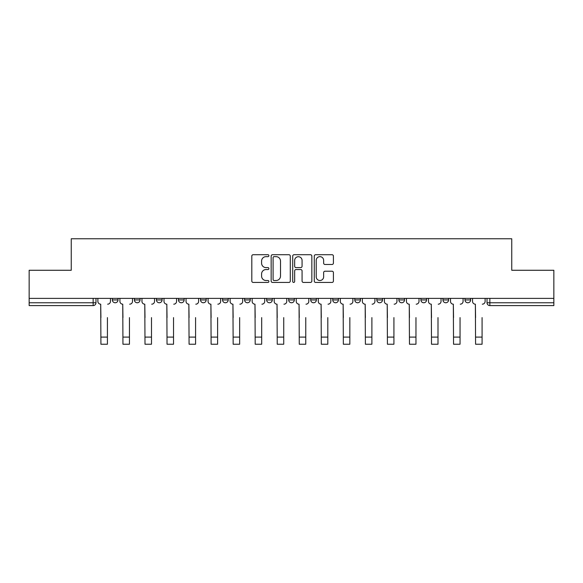 <?xml version="1.0" encoding="UTF-8"?>
<svg xmlns="http://www.w3.org/2000/svg" width="583" height="583" viewBox="0 0 583 583"><rect width="100%" height="100%" fill="white"/><g stroke="black" fill="none" stroke-linecap="round" stroke-linejoin="round"><path stroke-width="0.87" d="M268.894 255.682A0.969 0.969 0 0 0 267.925 254.713L253.19 254.713A1.385 1.385 0 0 0 251.805 256.097L251.805 281.057A1.385 1.385 0 0 0 253.19 282.442L267.925 282.442A0.969 0.969 0 0 0 268.894 281.472A0.969 0.969 0 0 0 267.925 280.503L266.016 280.503A4.438 4.438 0 0 1 261.585 276.065L261.585 273.988A4.438 4.438 0 0 1 266.016 269.55L267.925 269.55A0.969 0.969 0 0 0 268.894 268.581A0.969 0.969 0 0 0 267.925 267.604L266.016 267.604A4.438 4.438 0 0 1 261.585 263.166L261.585 261.089A4.438 4.438 0 0 1 266.016 256.651L267.925 256.651A0.969 0.969 0 0 0 268.894 255.682M332.755 298.387L332.755 299.939L338.402 299.939A2.828 2.828 0 0 1 335.575 302.766A2.828 2.828 0 0 1 332.755 299.939L332.755 298.387M310.717 298.387L310.717 299.939L316.365 299.939A2.828 2.828 0 0 1 313.537 302.766A2.828 2.828 0 0 1 310.717 299.939L310.717 298.387M200.516 299.939L200.516 298.387L200.516 299.939A2.828 2.828 0 0 0 203.343 302.766A2.828 2.828 0 0 1 200.516 299.939L206.171 299.939A2.828 2.828 0 0 1 203.343 302.766M156.441 298.387L156.441 299.939L162.089 299.939A2.828 2.828 0 0 1 159.268 302.766A2.828 2.828 0 0 1 156.441 299.939L156.441 298.387M134.403 299.939L134.403 298.387L134.403 299.939A2.828 2.828 0 0 0 137.224 302.766A2.828 2.828 0 0 1 134.403 299.939L140.051 299.939A2.828 2.828 0 0 1 137.224 302.766A2.828 2.828 0 0 0 140.051 299.939A2.828 2.828 0 0 1 137.224 302.766M112.359 299.939L112.359 298.387L112.359 299.939A2.828 2.828 0 0 0 115.186 302.766A2.828 2.828 0 0 1 112.359 299.939L118.014 299.939A2.828 2.828 0 0 1 115.186 302.766A2.828 2.828 0 0 0 118.014 299.939A2.828 2.828 0 0 1 115.186 302.766M332.026 264.485A1.385 1.385 0 0 0 333.41 263.101L333.41 256.097A1.385 1.385 0 0 0 332.026 254.713L315.665 254.713A1.385 1.385 0 0 0 314.273 256.097L314.273 281.057A1.385 1.385 0 0 0 315.665 282.442L332.026 282.442A1.385 1.385 0 0 0 333.41 281.057L333.41 272.596A1.385 1.385 0 0 0 332.026 271.212L325.022 271.212A1.385 1.385 0 0 0 323.638 272.596L323.638 276.794A3.709 3.709 0 0 1 319.929 280.503A3.709 3.709 0 0 1 316.219 276.794L316.219 260.361A3.709 3.709 0 0 1 319.929 256.651A3.709 3.709 0 0 1 323.638 260.361L323.638 263.101A1.385 1.385 0 0 0 325.022 264.485L332.026 264.485M29.15 298.387L29.15 270.272L71.25 270.272L71.25 238.768L511.75 238.768L511.75 270.272L553.85 270.272L553.85 298.387L29.15 298.387L29.15 302.766L95.976 302.766L95.976 298.387M290.283 256.097A1.385 1.385 0 0 0 288.898 254.713L272.538 254.713A1.385 1.385 0 0 0 271.153 256.097L271.153 281.057A1.385 1.385 0 0 0 272.538 282.442L288.898 282.442A1.385 1.385 0 0 0 290.283 281.057L290.283 256.097M294.102 254.713L310.462 254.713A1.385 1.385 0 0 1 311.847 256.097L311.847 281.057A1.385 1.385 0 0 1 310.462 282.442L303.459 282.442A1.385 1.385 0 0 1 302.074 281.057L302.074 270.935A1.385 1.385 0 0 0 300.69 269.55L296.04 269.55A1.385 1.385 0 0 0 294.655 270.935L294.655 281.472A0.969 0.969 0 0 1 293.686 282.442A0.969 0.969 0 0 1 292.717 281.472L292.717 256.097A1.385 1.385 0 0 1 294.102 254.713M487.024 298.387L487.024 302.766L553.85 302.766L553.85 305.594L489.851 305.594A2.828 2.828 0 0 1 487.024 302.766M553.85 298.387L553.85 302.766M95.976 302.766A2.828 2.828 0 0 1 93.149 305.594A2.828 2.828 0 0 0 95.976 302.766A2.828 2.828 0 0 1 93.149 305.594L29.15 305.594L29.15 302.766M470.641 298.387L470.641 299.939A2.828 2.828 0 0 1 467.814 302.766A2.828 2.828 0 0 1 464.986 299.939L470.641 299.939L470.641 298.387M464.986 298.387L464.986 299.939M448.597 298.387L448.597 299.939A2.828 2.828 0 0 1 445.776 302.766A2.828 2.828 0 0 1 442.949 299.939L448.597 299.939M442.949 298.387L442.949 299.939M426.559 298.387L426.559 299.939A2.828 2.828 0 0 1 423.732 302.766A2.828 2.828 0 0 1 420.911 299.939L426.559 299.939M420.911 298.387L420.911 299.939M404.522 298.387L404.522 299.939A2.828 2.828 0 0 1 401.694 302.766A2.828 2.828 0 0 1 398.867 299.939A2.828 2.828 0 0 0 401.694 302.766M398.867 298.387L398.867 299.939L404.522 299.939M382.484 298.387L382.484 299.939A2.828 2.828 0 0 1 379.657 302.766A2.828 2.828 0 0 1 376.829 299.939L382.484 299.939L382.484 298.387M376.829 298.387L376.829 299.939M360.44 298.387L360.44 299.939A2.828 2.828 0 0 1 357.619 302.766A2.828 2.828 0 0 1 354.792 299.939L360.44 299.939A2.828 2.828 0 0 1 357.619 302.766A2.828 2.828 0 0 0 360.44 299.939L360.44 298.387M354.792 298.387L354.792 299.939M338.402 298.387L338.402 299.939M316.365 298.387L316.365 299.939L316.365 298.387M294.328 298.387L294.328 299.939A2.828 2.828 0 0 1 291.5 302.766A2.828 2.828 0 0 1 288.672 299.939L294.328 299.939L294.328 298.387M288.672 298.387L288.672 299.939M272.283 298.387L272.283 299.939A2.828 2.828 0 0 1 269.463 302.766A2.828 2.828 0 0 1 266.635 299.939L272.283 299.939M266.635 298.387L266.635 299.939M250.245 298.387L250.245 299.939A2.828 2.828 0 0 1 247.425 302.766A2.828 2.828 0 0 1 244.598 299.939L250.245 299.939M244.598 298.387L244.598 299.939M228.208 298.387L228.208 299.939A2.828 2.828 0 0 1 225.381 302.766A2.828 2.828 0 0 1 222.56 299.939L228.208 299.939A2.828 2.828 0 0 1 225.381 302.766A2.828 2.828 0 0 0 228.208 299.939M222.56 298.387L222.56 299.939M206.171 298.387L206.171 299.939M184.133 298.387L184.133 299.939A2.828 2.828 0 0 1 181.306 302.766A2.828 2.828 0 0 1 178.478 299.939L184.133 299.939A2.828 2.828 0 0 1 181.306 302.766A2.828 2.828 0 0 0 184.133 299.939L184.133 298.387M178.478 298.387L178.478 299.939M162.089 298.387L162.089 299.939L162.089 298.387M140.051 298.387L140.051 299.939L140.051 298.387M118.014 298.387L118.014 299.939L118.014 298.387M274.061 256.651A0.969 0.969 0 0 0 273.092 257.62L273.092 279.534A0.969 0.969 0 0 0 274.061 280.503L276.072 280.503A4.438 4.438 0 0 0 280.51 276.065L280.51 261.089A4.438 4.438 0 0 0 276.072 256.651L274.061 256.651M302.074 260.433A3.709 3.709 0 0 0 298.365 256.724A3.709 3.709 0 0 0 294.655 260.433L294.655 266.22A1.385 1.385 0 0 0 296.04 267.604L300.69 267.604A1.385 1.385 0 0 0 302.074 266.22L302.074 260.433M97.878 301.353L97.878 298.387L97.878 301.353A2.828 2.828 0 0 0 100.706 304.18L100.917 317.604M100.706 304.18L100.917 344.232L107.418 344.232L107.418 317.604M110.457 301.353L110.457 298.387L110.457 301.353A2.828 2.828 0 0 1 107.629 304.18M119.923 301.353L119.923 298.387L119.923 301.353A2.828 2.828 0 0 0 122.743 304.18L122.955 317.604M122.743 304.18L122.955 344.232L129.455 344.232L129.455 317.604M132.494 301.353L132.494 298.387L132.494 301.353A2.828 2.828 0 0 1 129.666 304.18M141.96 301.353L141.96 298.387L141.96 301.353A2.828 2.828 0 0 0 144.788 304.18L144.999 317.604M144.788 304.18L144.999 344.232L151.493 344.232L151.493 317.604M154.531 301.353L154.531 298.387L154.531 301.353A2.828 2.828 0 0 1 151.704 304.18M163.998 301.353L163.998 298.387L163.998 301.353A2.828 2.828 0 0 0 166.825 304.18L167.037 317.604M166.825 304.18L167.037 344.232L173.537 344.232L173.537 317.604M176.569 301.353L176.569 298.387L176.569 301.353A2.828 2.828 0 0 1 173.749 304.18M186.035 301.353L186.035 298.387L186.035 301.353A2.828 2.828 0 0 0 188.863 304.18L189.074 317.604M188.863 304.18L189.074 344.232L195.575 344.232L195.575 317.604M198.614 301.353L198.614 298.387L198.614 301.353A2.828 2.828 0 0 1 195.786 304.18M208.08 301.353L208.08 298.387L208.08 301.353A2.828 2.828 0 0 0 210.9 304.18L211.112 317.604M210.9 304.18L211.112 344.232L217.612 344.232L217.612 317.604M220.651 301.353L220.651 298.387L220.651 301.353A2.828 2.828 0 0 1 217.823 304.18M230.117 301.353L230.117 298.387L230.117 301.353A2.828 2.828 0 0 0 232.938 304.18L233.156 317.604M232.938 304.18L233.156 344.232L239.649 344.232L239.649 317.604M242.688 301.353L242.688 298.387L242.688 301.353A2.828 2.828 0 0 1 239.861 304.18M252.155 301.353L252.155 298.387L252.155 301.353A2.828 2.828 0 0 0 254.982 304.18L255.194 317.604M254.982 304.18L255.194 344.232L261.694 344.232L261.694 317.604M264.726 301.353L264.726 298.387L264.726 301.353A2.828 2.828 0 0 1 261.905 304.18M274.192 301.353L274.192 298.387L274.192 301.353A2.828 2.828 0 0 0 277.02 304.18L277.231 317.604M277.02 304.18L277.231 344.232L283.732 344.232L283.732 317.604M286.77 301.353L286.77 298.387L286.77 301.353A2.828 2.828 0 0 1 283.943 304.18M296.23 301.353L296.23 298.387L296.23 301.353A2.828 2.828 0 0 0 299.057 304.18L299.268 317.604M299.057 304.18L299.268 344.232L305.769 344.232L305.769 317.604M308.808 301.353L308.808 298.387L308.808 301.353A2.828 2.828 0 0 1 305.98 304.18M318.274 301.353L318.274 298.387L318.274 301.353A2.828 2.828 0 0 0 321.095 304.18L321.306 317.604M321.095 304.18L321.306 344.232L327.806 344.232L327.806 317.604M330.845 301.353L330.845 298.387L330.845 301.353A2.828 2.828 0 0 1 328.018 304.18M340.312 301.353L340.312 298.387L340.312 301.353A2.828 2.828 0 0 0 343.139 304.18L343.351 317.604M343.139 304.18L343.351 344.232L349.844 344.232L349.844 317.604M352.883 301.353L352.883 298.387L352.883 301.353A2.828 2.828 0 0 1 350.062 304.18M362.349 301.353L362.349 298.387L362.349 301.353A2.828 2.828 0 0 0 365.177 304.18L365.388 317.604M365.177 304.18L365.388 344.232L371.888 344.232L371.888 317.604M374.92 301.353L374.92 298.387L374.92 301.353A2.828 2.828 0 0 1 372.1 304.18M384.386 301.353L384.386 298.387L384.386 301.353A2.828 2.828 0 0 0 387.214 304.18L387.425 317.604M387.214 304.18L387.425 344.232L393.926 344.232L393.926 317.604M396.965 301.353L396.965 298.387L396.965 301.353A2.828 2.828 0 0 1 394.137 304.18M406.431 301.353L406.431 298.387L406.431 301.353A2.828 2.828 0 0 0 409.251 304.18L409.463 317.604M409.251 304.18L409.463 344.232L415.963 344.232L415.963 317.604M419.002 301.353L419.002 298.387L419.002 301.353A2.828 2.828 0 0 1 416.175 304.18M428.469 301.353L428.469 298.387L428.469 301.353A2.828 2.828 0 0 0 431.296 304.18L431.507 317.604M431.296 304.18L431.507 344.232L438.001 344.232L438.001 317.604M441.04 301.353L441.04 298.387L441.04 301.353A2.828 2.828 0 0 1 438.212 304.18M450.506 301.353L450.506 298.387L450.506 301.353A2.828 2.828 0 0 0 453.334 304.18L453.545 317.604M453.334 304.18L453.545 344.232L460.045 344.232L460.045 317.604M463.077 301.353L463.077 298.387L463.077 301.353A2.828 2.828 0 0 1 460.257 304.18M472.543 301.353L472.543 298.387L472.543 301.353A2.828 2.828 0 0 0 475.371 304.18L475.582 317.604M475.371 304.18L475.582 344.232L482.083 344.232L482.083 317.604M485.122 301.353L485.122 298.387L485.122 301.353A2.828 2.828 0 0 1 482.294 304.18M93.149 298.387L93.149 305.594M489.851 298.387L489.851 305.594M107.418 337.098L100.917 337.098M129.455 337.098L122.955 337.098M151.493 337.098L144.999 337.098M173.537 337.098L167.037 337.098M195.575 337.098L189.074 337.098M217.612 337.098L211.112 337.098M239.649 337.098L233.156 337.098M261.694 337.098L255.194 337.098M283.732 337.098L277.231 337.098M305.769 337.098L299.268 337.098M327.806 337.098L321.306 337.098M349.844 337.098L343.351 337.098M371.888 337.098L365.388 337.098M393.926 337.098L387.425 337.098M415.963 337.098L409.463 337.098M438.001 337.098L431.507 337.098M460.045 337.098L453.545 337.098M482.083 337.098L475.582 337.098"/></g></svg>
